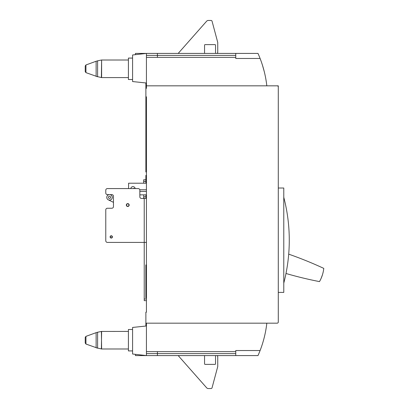 <?xml version="1.0" encoding="UTF-8"?>
<svg xmlns="http://www.w3.org/2000/svg" width="409" height="409" viewBox="0 0 409 409"><rect width="100%" height="100%" fill="white"/><g stroke="black" fill="none" stroke-linecap="round" stroke-linejoin="round"><path stroke-width="0.61" d="M323.299 271.489L323.238 271.775L323.299 271.489M323.238 271.775L322.742 273.805M322.507 274.628L321.188 278.207M321.183 278.227L321.045 278.534M321.597 277.225L322.358 275.099M285.993 273.488A383.182 383.182 0 0 0 319.485 281.602A33.65 33.65 0 0 0 323.775 268.381A383.698 383.698 0 0 0 288.703 254.147M146.427 183.212L128.584 183.212L128.584 188.569M146.427 191.397L139.837 191.397M278.284 292.404L283.78 292.404L283.78 188.017L278.284 188.017M283.78 283.12A170.313 170.313 0 0 0 283.78 197.302M262.793 66.289L263.698 69.438M264.265 71.631L262.512 65.384M235.763 351.633L235.763 350.533L260.098 350.533A109.883 109.883 0 0 1 257.992 355.585L146.427 355.585L146.427 351.633L235.763 351.633L235.763 355.585M235.763 57.367L235.763 58.467L260.098 58.467A109.883 109.883 0 0 0 257.992 53.415L146.427 53.415L146.427 57.367L235.763 57.367L235.763 53.415M235.763 353.606L146.427 353.606M157.419 53.415L157.419 55.394L235.763 55.394M157.419 57.367L157.419 55.394L146.427 55.394M145.88 96.815L146.427 96.815L146.427 312.185L145.88 312.185L145.88 323.171L277.184 323.171A1.099 1.099 0 0 0 278.284 322.072L278.284 86.928A1.099 1.099 0 0 0 277.184 85.829L146.427 85.829L146.427 88.354L145.88 88.354L145.88 171.974L146.427 171.974M260.098 350.533A109.883 109.883 0 0 0 266.755 323.785A0.547 0.547 0 0 0 266.208 323.171M146.427 323.171L146.427 351.633M146.427 57.367L146.427 85.829M135.44 54.668L135.44 53.415L146.427 53.415L132.582 54.99L132.582 81.555L146.427 83.012M135.44 354.332L135.44 355.585L146.427 355.585L132.582 354.01L132.582 327.445L146.427 325.988M262.512 343.632L262.21 344.572M262.164 344.715L261.76 345.937M263.094 341.699L263.718 339.49M266.228 327.624L266.162 328.044M265.968 329.24L265.819 330.068L265.968 329.24M264.536 336.254L264.219 337.558L264.536 336.254M264.081 338.1L263.979 338.499L264.081 338.1M264.102 338.033L264.735 335.416L264.102 338.033M263.636 339.782L263.452 340.446M263.258 341.126L262.844 342.537M263.958 338.58L264.091 338.059M264.48 336.5L264.7 335.554M264.526 336.295L264.679 335.646M262.573 65.583L261.596 62.587M262 63.784L262.138 64.208M263.355 68.211L263.917 70.261M262.358 64.883L262.2 64.402L262.358 64.883M262.149 64.244L261.954 63.646L262.149 64.244M261.474 62.219L261.371 61.928M263.979 70.501L264.148 71.156M265.487 77.122L265.84 79.019L265.487 77.122M266.228 81.381L265.968 79.765L266.228 81.381M262.844 66.457L262.926 66.733M264.393 72.137L264.475 72.49M264.71 73.482L264.899 74.31M263.335 68.129L263.125 67.408M266.208 85.829A0.547 0.547 0 0 0 266.755 85.215A109.883 109.883 0 0 0 260.098 58.467M278.284 139.121L278.284 85.829L271.694 85.829M96.125 332.665L97.598 332.241L97.598 348.161L85.946 344.035L85.225 343.003L85.946 344.035L85.946 336.367L85.225 337.399L85.225 343.003L85.225 337.399L85.946 336.367L85.225 337.399L85.225 343.003L85.225 337.399L85.946 336.367L96.125 332.665L96.125 347.742L101.616 348.995L101.386 331.438L128.411 331.413M101.386 331.438L97.598 332.241L101.616 331.413L101.386 348.969M132.582 329.49L128.411 329.49L128.411 350.917L132.582 350.917M96.125 61.258L97.598 60.839L97.598 76.759L85.946 72.633L85.225 71.601L85.946 72.633L85.946 64.965L85.225 65.997L85.225 71.601L85.225 65.997L85.946 64.965L85.225 65.997L85.225 71.601L85.225 65.997L85.946 64.965L96.125 61.258L96.125 76.335L101.616 77.587L101.616 60.005L101.386 77.562M97.598 60.839L101.386 60.031L97.598 60.839M128.411 60.005L101.616 60.005M132.582 58.083L128.411 58.083L128.411 79.51L132.582 79.51M178.186 355.585L206.647 387.809A2.198 2.198 0 0 0 208.293 388.55L211.008 388.55A1.099 1.099 0 0 0 212.072 387.737L217.741 366.571L217.741 356.684A1.099 1.099 0 0 0 216.642 355.585M215.543 355.585L215.543 363.826A0.547 0.547 0 0 1 214.996 364.378L205.103 364.378A0.547 0.547 0 0 1 204.556 363.826L204.556 355.585M216.642 53.415A1.099 1.099 0 0 0 217.741 52.316L217.741 42.429L212.072 21.263A1.099 1.099 0 0 0 211.008 20.45L208.293 20.45A2.198 2.198 0 0 0 206.647 21.191L178.186 53.415M204.556 53.415L204.556 45.174A0.547 0.547 0 0 1 205.103 44.622L214.996 44.622A0.547 0.547 0 0 1 215.543 45.174L215.543 53.415M146.427 194.858L139.837 194.858M130.798 188.569A2.198 2.198 0 0 1 135.164 188.569M146.427 189.75L139.771 189.75M145.88 82.95L145.88 88.354M146.427 294.414L145.88 294.414L145.88 288.197L146.427 288.197M146.427 120.803L145.88 120.803M146.427 114.586L145.88 114.586M146.427 264.935L145.88 264.935L145.88 288.197M145.88 294.414L145.88 297.9L146.427 297.9M146.427 175.379L145.88 175.379L145.88 183.212M145.88 194.858L146.085 198.457M145.88 323.171L145.88 326.05M127.751 206.479A1.426 1.426 0 0 1 126.514 204.336A1.426 1.426 0 0 1 128.988 204.336A1.426 1.426 0 0 1 127.751 206.479M127.751 206.259A1.207 1.207 0 0 1 126.703 204.444A1.207 1.207 0 0 1 128.794 204.444A1.207 1.207 0 0 1 127.751 206.259M111.268 238.069A1.155 1.155 0 0 1 110.266 236.336A1.155 1.155 0 0 1 112.265 236.336A1.155 1.155 0 0 1 111.268 238.069M111.268 237.849A0.936 0.936 0 0 1 110.456 236.448A0.936 0.936 0 0 1 112.076 236.448A0.936 0.936 0 0 1 111.268 237.849M146.427 198.457L141.483 198.457A1.646 1.646 0 0 1 139.837 196.811L139.837 190.216A1.646 1.646 0 0 0 138.186 188.569L107.419 188.569A1.646 1.646 0 0 0 105.773 190.216L105.773 192.961A1.646 1.646 0 0 0 107.419 194.612L111.815 194.612A1.646 1.646 0 0 1 113.467 196.259L113.467 206.586A1.646 1.646 0 0 1 111.815 208.237L107.419 208.237A1.646 1.646 0 0 0 105.773 209.883L105.773 240.763A1.646 1.646 0 0 0 107.419 242.409L146.427 242.409M143.682 183.212L143.682 179.776L145.88 179.776M143.871 198.457L143.682 194.858M146.427 300.646L144.229 300.646L144.229 198.457M143.682 198.457L143.682 197.465M108.845 194.694L109.183 194.612M132.833 188.569L133.314 188.442A2.198 2.198 0 0 1 134.755 188.569M113.467 202.343L108.319 199.827M109.525 200.103A2.745 2.745 0 0 1 107.148 195.983A2.745 2.745 0 0 1 111.908 195.983A2.745 2.745 0 0 1 109.525 200.103M109.525 198.457A1.099 1.099 0 0 1 108.574 196.811A1.099 1.099 0 0 1 110.481 196.811A1.099 1.099 0 0 1 109.525 198.457M157.419 351.633L157.419 355.585M143.682 181.427L145.88 181.427M143.682 196.811L145.88 196.811M144.229 298.999L146.427 298.999M128.411 348.995L101.616 348.995M128.411 77.587L101.616 77.587M85.946 344.035L85.225 343.003L85.946 344.035M96.125 347.742L97.598 348.161L96.125 347.742M85.946 72.633L85.225 71.601L85.946 72.633M96.125 76.335L97.598 76.759L96.125 76.335M145.89 197.358L146.427 197.358"/></g></svg>
